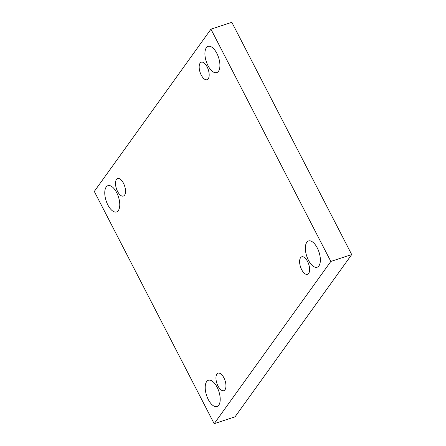 <?xml version="1.0" encoding="UTF-8"?>
<svg xmlns="http://www.w3.org/2000/svg" width="446" height="446" viewBox="0 0 446 446"><rect width="100%" height="100%" fill="white"/><g stroke="black" fill="none" stroke-linecap="round" stroke-linejoin="round"><path stroke-width="0.67" d="M214.18 423.7L235.053 416.815L351.704 254.566L231.82 22.3L210.947 29.185L94.296 191.434L214.18 423.7L330.826 261.451L351.704 254.566M330.826 261.451L210.947 29.185M107.848 204.937A13.82 6.467 -108.2 0 0 116.59 211.917A13.82 6.467 -108.2 0 0 118.407 196.77A13.82 6.467 -108.2 0 0 107.938 185.67A13.82 6.467 -108.2 0 0 107.848 204.937M207.998 65.634A13.82 6.467 -108.2 0 0 216.745 72.609A13.82 6.467 -108.2 0 0 218.557 57.462A13.82 6.467 -108.2 0 0 208.092 46.367A13.82 6.467 -108.2 0 0 207.998 65.634M208.288 399.544A13.82 6.467 -108.2 0 0 217.035 406.518A13.82 6.467 -108.2 0 0 218.847 391.371A13.82 6.467 -108.2 0 0 208.377 380.271A13.82 6.467 -108.2 0 0 208.288 399.544M308.442 260.235A13.82 6.467 -108.2 0 0 317.19 267.215A13.82 6.467 -108.2 0 0 319.002 252.068A13.82 6.467 -108.2 0 0 308.532 240.968A13.82 6.467 -108.2 0 0 308.442 260.235M300.559 257.716A9.21 4.309 71.8 0 1 301.725 256.812A9.21 4.309 71.8 0 1 308.704 264.21A9.21 4.309 71.8 0 1 307.495 274.312A9.21 4.309 71.8 0 1 301.044 268.325A9.21 4.309 71.8 0 1 300.559 257.716M216.907 374.077A9.21 4.309 71.8 0 1 218.072 373.174A9.21 4.309 71.8 0 1 225.046 380.572A9.21 4.309 71.8 0 1 223.836 390.674A9.21 4.309 71.8 0 1 217.386 384.686A9.21 4.309 71.8 0 1 216.907 374.077M116.462 179.476A9.21 4.309 71.8 0 1 117.627 178.573A9.21 4.309 71.8 0 1 124.607 185.971A9.21 4.309 71.8 0 1 123.397 196.067A9.21 4.309 71.8 0 1 116.947 190.08A9.21 4.309 71.8 0 1 116.462 179.476M200.12 63.115A9.21 4.309 71.8 0 1 201.285 62.211A9.21 4.309 71.8 0 1 208.265 69.609A9.21 4.309 71.8 0 1 207.055 79.711A9.21 4.309 71.8 0 1 200.605 73.718A9.21 4.309 71.8 0 1 200.12 63.115"/></g></svg>
